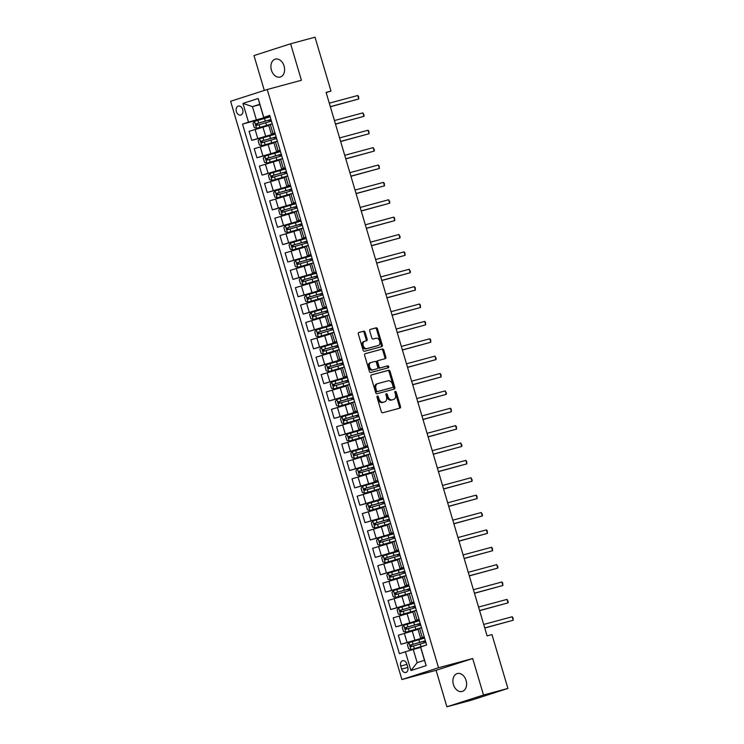 <?xml version="1.0" encoding="UTF-8"?>
<svg xmlns="http://www.w3.org/2000/svg" width="744" height="744" viewBox="0 0 744 744"><rect width="100%" height="100%" fill="white"/><g stroke="black" fill="none" stroke-linecap="round" stroke-linejoin="round"><path stroke-width="1.12" d="M377.403 396.031A0.995 0.698 72.2 0 0 377.013 397.166L381.309 411.664A1.423 0.995 72.2 0 0 382.676 412.771L399.928 408.112A1.423 0.995 72.2 0 0 400.486 406.484L396.189 391.995A0.995 0.698 72.2 0 0 394.85 392.358L395.408 394.227A4.557 3.171 72.2 0 1 393.734 399.398A4.557 3.171 72.2 0 1 393.632 399.426L392.19 399.816A4.557 3.171 72.2 0 1 387.829 396.273L387.271 394.394A0.995 0.698 72.2 0 0 385.931 394.757L386.489 396.636A4.557 3.171 72.2 0 1 384.815 401.797A4.557 3.171 72.2 0 1 384.713 401.825L383.272 402.216A4.557 3.171 72.2 0 1 378.919 398.682L378.361 396.803A0.995 0.698 72.2 0 0 377.403 396.031M271.421 70.131A9.281 6.65 -105.1 0 0 280.172 77.05A9.281 6.65 -105.1 0 0 284.087 66.058A9.281 6.65 -105.1 0 0 275.336 59.129A9.281 6.65 -105.1 0 0 271.421 70.131M453.412 684.536A9.281 6.65 -105.1 0 0 462.163 691.455A9.281 6.65 -105.1 0 0 466.079 680.453A9.281 6.65 -105.1 0 0 457.328 673.534A9.281 6.65 -105.1 0 0 453.412 684.536M236.378 111.6A4.641 3.329 -105.1 0 0 240.758 115.06A4.641 3.329 -105.1 0 0 242.711 109.563A4.641 3.329 -105.1 0 0 238.34 106.104A4.641 3.329 -105.1 0 0 236.378 111.6M365.09 332.27A1.423 0.995 72.2 0 0 363.732 331.164L358.887 332.475A1.423 0.995 72.2 0 0 358.338 334.093L363.1 350.192A1.423 0.995 72.2 0 0 364.467 351.298L381.719 346.648A1.423 0.995 72.2 0 0 382.277 345.021L377.506 328.922A1.423 0.995 72.2 0 0 376.148 327.816L370.298 329.397A1.423 0.995 72.2 0 0 369.74 331.015L371.786 337.906A1.423 0.995 72.2 0 0 373.144 339.013L376.046 338.232A3.804 2.651 72.2 0 1 379.673 341.124A3.804 2.651 72.2 0 1 378.296 345.504A3.804 2.651 72.2 0 1 378.212 345.532L366.848 348.592A3.804 2.651 72.2 0 1 363.221 345.7A3.804 2.651 72.2 0 1 364.607 341.319A3.804 2.651 72.2 0 1 364.69 341.291L366.578 340.78A1.423 0.995 72.2 0 0 367.136 339.162L365.09 332.27L364.104 332.587A1.423 0.995 72.2 0 0 362.737 331.48L358.654 332.587M301.413 80.278L290.606 43.784L315.019 37.2L330.978 91.066L326.095 92.386L487.088 635.888L491.97 634.576L507.929 688.433L483.507 695.026L472.7 658.533L438.523 667.759L267.226 89.503L301.413 80.278M371.461 374.902A1.423 0.995 72.2 0 0 370.903 376.529L375.673 392.627A1.423 0.995 72.2 0 0 377.041 393.734L394.292 389.075A1.423 0.995 72.2 0 0 394.85 387.457L390.079 371.358A1.423 0.995 72.2 0 0 388.712 370.252L371.396 374.93M369.387 371.414L364.616 355.316A1.423 0.995 72.2 0 1 365.146 353.698A1.423 0.995 72.2 0 0 365.146 353.698L382.425 349.029A1.423 0.995 72.2 0 1 383.792 350.136L385.829 357.027A1.423 0.995 72.2 0 1 385.308 358.645A1.423 0.995 72.2 0 0 385.308 358.645L378.278 360.542A1.423 0.995 72.2 0 0 377.729 362.161L379.077 366.736A1.423 0.995 72.2 0 0 380.444 367.843L387.726 365.871A0.995 0.698 72.2 0 1 388.294 367.787L370.754 372.521A1.423 0.995 72.2 0 1 369.387 371.414M407.768 667.145L406.866 664.085A4.492 3.218 -105.1 0 0 402.625 660.728A4.492 3.218 -105.1 0 0 400.728 666.057L401.63 669.116A4.492 3.218 -105.1 0 0 405.871 672.474A4.492 3.218 -105.1 0 0 407.768 667.145M438.523 667.759L401.899 679.532L230.612 101.277L267.226 89.503M420.62 646.871L426.182 665.638L410.939 670.539L405.387 651.772L413.246 649.447L417.161 662.653L424.48 660.3L420.574 647.094L426.61 644.946L269.737 115.339L263.692 117.487L259.786 104.281L252.458 106.634L256.373 119.84L269.979 116.166M269.933 116.696L242.516 124.09L399.398 653.697L405.387 651.772M242.516 124.09L248.505 122.165L242.944 103.397L258.187 98.496L263.748 117.264M472.7 658.533L436.086 670.307L446.893 706.8L483.507 695.026M446.893 706.8L471.305 700.216L507.929 688.433M290.606 43.784L253.983 55.568L264.315 90.443M436.086 670.307L401.899 679.532M326.16 92.609L330.978 91.066M413.246 649.447L420.676 647.438M259.889 104.625L252.458 106.634L242.944 103.397M275.075 134.069L251.77 140.356L249.091 131.325L268.789 125.494M251.77 140.356L275.131 133.539M280.228 151.441L256.913 157.737L254.234 148.698L273.932 142.867M256.913 157.737L280.274 150.92M285.371 168.823L262.065 175.11L259.386 166.07L279.074 160.248M262.065 175.11L285.417 168.293M290.523 186.195L267.208 192.482L264.529 183.452L284.227 177.621M267.208 192.482L290.569 185.665M295.666 203.568L272.351 209.864L269.681 200.824L289.37 194.993M272.351 209.864L295.712 203.047M300.808 220.949L277.503 227.236L274.824 218.197L294.522 212.375M277.503 227.236L300.864 220.419M305.961 238.322L282.646 244.609L279.967 235.578L299.665 229.747M282.646 244.609L306.007 237.792M311.104 255.694L287.798 261.99L285.119 252.951L304.817 247.12M287.798 261.99L311.159 255.173M316.256 273.076L292.941 279.363L290.262 270.332L309.96 264.501M292.941 279.363L316.302 272.546M321.399 290.448L298.093 296.735L295.414 287.705L315.103 281.874M298.093 296.735L321.445 289.918M326.551 307.821L303.236 314.117L300.557 305.077L320.255 299.246M303.236 314.117L326.597 307.3M331.694 325.202L308.379 331.489L305.71 322.459L325.398 316.628M308.379 331.489L331.74 324.672M336.837 342.575L313.531 348.862L310.853 339.831L330.55 334M313.531 348.862L336.893 342.045M341.989 359.947L318.674 366.243L315.995 357.204L335.693 351.373M318.674 366.243L342.035 359.426M347.132 377.329L323.826 383.616L321.148 374.585L340.845 368.754M323.826 383.616L347.188 376.799M352.284 394.701L328.969 400.988L326.291 391.958L345.988 386.127M328.969 400.988L352.331 394.171M357.427 412.074L334.121 418.37L331.443 409.33L351.131 403.508M334.121 418.37L357.473 411.553M362.579 429.455L339.264 435.742L336.586 426.712L356.283 420.881M339.264 435.742L362.626 428.925M367.722 446.828L344.407 453.115L341.738 444.084L361.426 438.253M344.407 453.115L367.769 446.298M372.865 464.2L349.559 470.496L346.881 461.457L366.578 455.635M349.559 470.496L372.921 463.679M378.017 481.582L354.702 487.869L352.024 478.838L371.721 473.007M354.702 487.869L378.064 481.052M383.16 498.954L359.854 505.241L357.176 496.211L376.873 490.38M359.854 505.241L383.216 498.424M388.312 516.327L364.997 522.623L362.319 513.583L382.016 507.761M364.997 522.623L388.359 515.806M393.455 533.708L370.149 539.995L367.471 530.965L387.159 525.134M370.149 539.995L393.502 533.178M398.607 551.081L375.292 557.377L372.614 548.337L392.311 542.506M375.292 557.377L398.654 550.551M403.75 568.453L380.435 574.749L377.766 565.71L397.454 559.888M380.435 574.749L403.797 567.932M408.893 585.835L385.587 592.122L382.909 583.091L402.606 577.26M385.587 592.122L408.949 585.305M414.045 603.207L390.73 609.503L388.052 600.464L407.749 594.633M390.73 609.503L414.092 602.677M419.188 620.589L395.882 626.876L393.204 617.836L412.901 612.014M395.882 626.876L419.244 620.059M424.34 637.961L401.025 644.248L398.347 635.218L418.044 629.387M401.025 644.248L424.387 637.431M424.285 637.078L420.602 638.017L424.201 636.799M419.132 619.706L415.45 620.645L419.049 619.427M413.99 602.333L410.307 603.263L413.906 602.045M408.837 584.951L405.164 585.891L408.754 584.672M403.694 567.579L400.012 568.518L403.611 567.3M398.552 550.207L394.869 551.137L398.468 549.918M393.399 532.825L389.717 533.764L393.316 532.546M388.256 515.452L384.574 516.392L388.173 515.174M383.104 498.08L379.421 499.01L383.021 497.792M377.961 480.698L374.279 481.638L377.878 480.419M372.818 463.326L369.136 464.265L372.735 463.047M367.666 445.954L363.983 446.884L367.583 445.665M362.523 428.572L358.841 429.511L362.44 428.293M357.371 411.2L353.688 412.139L357.287 410.921M352.228 393.827L348.545 394.757L352.144 393.539M347.076 376.445L343.393 377.385L346.992 376.166M341.933 359.073L338.25 360.012L341.849 358.794M336.79 341.701L333.107 342.631L336.707 341.412M331.638 324.319L327.955 325.258L331.554 324.04M326.495 306.947L322.812 307.886L326.411 306.668M321.343 289.574L317.66 290.504L321.259 289.286M316.2 272.192L312.517 273.132L316.116 271.913M311.048 254.82L307.365 255.759L310.964 254.541M305.905 237.448L302.222 238.378L305.821 237.159M300.762 220.066L297.079 221.005L300.678 219.787M295.61 202.694L291.927 203.624L295.526 202.405M290.467 185.321L286.784 186.251L290.383 185.033M285.315 167.939L281.632 168.879L285.231 167.66M280.172 150.567L276.489 151.497L280.088 150.279M275.02 133.195L271.337 134.125L274.936 132.906M269.877 115.813L263.692 117.487M425.67 642.463L425.28 641.151M420.602 638.017L417.923 628.978L421.523 627.769L405.871 632.205L421.495 627.676M420.527 625.081L420.137 623.77M415.45 620.645L412.781 611.605L416.38 610.387M415.375 607.709L414.985 606.397M410.307 603.263L407.628 594.233L411.227 593.014L395.576 597.451L411.2 592.922M410.232 590.336L409.842 589.025M405.164 585.891L402.485 576.851L406.084 575.633L390.433 580.078L406.057 575.549M405.08 572.954L404.699 571.643M400.012 568.518L397.333 559.479L400.932 558.26M399.937 555.582L399.547 554.271M394.869 551.137L392.19 542.106L395.789 540.888M394.794 538.21L394.404 536.898M389.717 533.764L387.047 524.725L390.637 523.506L374.985 527.952L390.619 523.423M389.642 520.828L389.252 519.517M384.574 516.392L381.895 507.352L385.494 506.134M384.499 503.456L384.109 502.144M379.421 499.01L376.752 489.98L380.351 488.761M379.347 486.083L378.966 484.772M374.279 481.638L371.6 472.598L375.199 471.38L359.547 475.825L375.171 471.296M374.204 468.701L373.814 467.39M369.136 464.265L366.457 455.226L370.056 454.007M369.052 451.329L368.671 450.018M363.983 446.884L361.305 437.853L364.904 436.635L349.252 441.071L364.876 436.542M363.909 433.957L363.518 432.645M358.841 429.511L356.162 420.472L359.761 419.253L344.109 423.699L359.733 419.17M358.766 416.575L358.376 415.264M353.688 412.139L351.019 403.099L354.609 401.881M353.614 399.203L353.223 397.891M348.545 394.757L345.867 385.727L349.466 384.509L333.814 388.945L349.438 384.416M348.471 381.83L348.08 380.519M343.393 377.385L340.724 368.345L344.323 367.127L328.671 371.572L344.295 367.043M343.319 364.448L342.938 363.137M338.25 360.012L335.572 350.973L339.171 349.754M338.176 347.076L337.785 345.765M333.107 342.631L330.429 333.6L334.028 332.382L318.376 336.818L334 332.289M333.024 329.704L332.642 328.392M327.955 325.258L325.277 316.219L328.876 315L313.224 319.446L328.848 314.917M327.881 312.322L327.49 311.011M322.812 307.886L320.134 298.846L323.733 297.628M322.738 294.95L322.347 293.638M317.66 290.504L314.991 281.474L318.581 280.256L302.929 284.692L318.562 280.163M317.586 277.568L317.195 276.266M312.517 273.132L309.839 264.092L313.438 262.874L297.786 267.319L313.41 262.79M312.443 260.195L312.052 258.884M307.365 255.759L304.696 246.72L308.295 245.501M307.291 242.823L306.909 241.512M302.222 238.378L299.544 229.347L303.143 228.129L287.491 232.565L303.115 228.036M302.148 225.441L301.757 224.139M297.079 221.005L294.401 211.966L298 210.747M296.996 208.069L296.614 206.758M291.927 203.624L289.249 194.593L292.848 193.375M291.853 190.697L291.462 189.385M286.784 186.251L284.106 177.221L287.705 176.002L272.053 180.439L287.677 175.91M286.71 173.315L286.319 172.013M281.632 168.879L278.963 159.839L282.553 158.621L266.901 163.066L282.534 158.537M281.558 155.942L281.167 154.631M276.489 151.497L273.811 142.467L277.41 141.248M276.415 138.57L276.024 137.259M271.337 134.125L268.668 125.094L272.267 123.876L256.615 128.312L272.239 123.783M256.373 119.84L248.505 122.165M271.262 121.188L270.881 119.886M417.161 662.653L410.939 670.539M424.48 660.3L426.182 665.638M258.187 98.496L259.786 104.281M376.994 396.515A0.995 0.698 72.2 0 1 377.366 397.119L377.924 398.998A4.557 3.171 72.2 0 0 382.286 402.532L383.272 402.216M383.923 402.086A4.557 3.171 72.2 0 1 383.83 402.113A4.557 3.171 72.2 0 1 383.727 402.151L382.286 402.532M392.841 399.677A4.557 3.171 72.2 0 1 392.739 399.714A4.557 3.171 72.2 0 1 392.637 399.742L391.204 400.132A4.557 3.171 72.2 0 1 386.843 396.589L386.285 394.72A0.995 0.698 72.2 0 0 385.904 394.106M399.175 408.317A1.423 0.995 72.2 0 0 399.491 406.81L395.204 392.311A0.995 0.698 72.2 0 0 394.822 391.707M393.539 389.279A1.423 0.995 72.2 0 0 393.855 387.773L389.084 371.675A1.423 0.995 72.2 0 0 387.726 370.568L371.219 375.023M376.566 390.767A0.995 0.698 72.2 0 0 377.524 391.539L392.674 387.457A0.995 0.698 72.2 0 0 393.055 386.313L392.469 384.341A4.557 3.171 72.2 0 0 388.117 380.798L377.757 383.597A4.557 3.171 72.2 0 0 377.654 383.625A4.557 3.171 72.2 0 0 375.98 388.787L376.566 390.767L375.581 391.084A0.995 0.698 72.2 0 0 376.538 391.856L377.524 391.539M391.679 387.773L391.707 387.764A0.995 0.698 72.2 0 0 391.725 387.754A0.995 0.698 72.2 0 1 391.679 387.773L376.538 391.856M377.561 383.662L376.771 383.913A4.557 3.171 72.2 0 0 376.669 383.941A4.557 3.171 72.2 0 0 374.995 389.103L375.98 388.787M375.581 391.084L374.995 389.103M364.941 353.8L382.425 349.029M384.527 358.859A1.423 0.995 72.2 0 0 384.843 357.343L382.807 350.452A1.423 0.995 72.2 0 0 381.44 349.354M377.264 360.868L377.292 360.859A1.423 0.995 72.2 0 0 376.734 362.477L378.092 367.052A1.423 0.995 72.2 0 0 379.449 368.159L387.726 365.871M387.503 368.001A0.995 0.698 72.2 0 0 386.741 366.188M371.024 362.495A3.804 2.651 72.2 0 0 370.931 362.523A3.804 2.651 72.2 0 0 369.554 366.904A3.804 2.651 72.2 0 0 373.181 369.796L377.18 368.717A1.423 0.995 72.2 0 0 377.738 367.099L376.38 362.523A1.423 0.995 72.2 0 0 375.023 361.417L371.024 362.495M370.847 362.551L370.028 362.821A3.804 2.651 72.2 0 0 369.945 362.839A3.804 2.651 72.2 0 0 368.568 367.22A3.804 2.651 72.2 0 0 372.195 370.121L373.181 369.796M376.259 369.015A1.423 0.995 72.2 0 1 376.194 369.033L372.195 370.121M365.825 340.984A1.423 0.995 72.2 0 0 366.141 339.478L364.104 332.587M364.523 341.347L363.695 341.617A3.804 2.651 72.2 0 0 363.611 341.636A3.804 2.651 72.2 0 0 362.235 346.016A3.804 2.651 72.2 0 0 365.862 348.917L366.848 348.592M377.385 345.793A3.804 2.651 72.2 0 1 377.301 345.821A3.804 2.651 72.2 0 1 377.217 345.848L365.862 348.917M380.965 346.844A1.423 0.995 72.2 0 0 381.291 345.337L376.52 329.239A1.423 0.995 72.2 0 0 375.153 328.132L370.056 329.508M424.582 638.101L408.958 642.63L407.387 644.657L408.623 648.824L411.014 649.577L424.21 645.718M411.014 649.577L422.871 646.145M425.363 640.742L410.604 645.001L411.097 646.666L425.856 642.407M425.326 641.3L422.992 641.877L425.066 640.9M484.763 628.038L513.174 620.245L512.142 616.767L483.693 624.439M412.502 646.285C411.246 646.062 411.088 645.513 412.009 644.62L425.391 640.817M484.725 627.917L513.174 620.245L512.979 617.706L512.142 616.767M403.769 625.304L405.815 632.186L403.481 631.451L402.244 627.276L403.815 625.248L419.439 620.729M420.221 623.37L405.452 627.62L405.954 629.294L420.713 625.034M420.183 623.918L417.849 624.495L419.914 623.519M479.61 610.657L508.022 602.863L506.999 599.394L478.55 607.067M407.359 628.913C406.103 628.689 405.936 628.131 406.866 627.239L420.239 623.444M479.582 610.545L508.022 602.863L508.245 601.719L506.999 599.394M414.287 603.347L398.663 607.876L397.101 609.903L398.328 614.07L400.728 614.823L416.352 610.303M400.728 614.823L416.37 610.378M415.068 605.988L400.309 610.247L400.802 611.912L415.571 607.662M415.031 606.546L412.697 607.123L414.771 606.146M474.467 593.284L502.879 585.491L501.847 582.013L473.407 589.694M402.206 611.531C400.951 611.317 400.793 610.759 401.714 609.866L415.096 606.062M474.43 593.163L502.879 585.491L502.684 582.952L501.847 582.013M393.474 590.55L395.52 597.432L393.185 596.697L391.949 592.531L393.52 590.504L409.144 585.974M409.925 588.616L395.166 592.875L395.659 594.54L410.418 590.28M409.888 589.174L407.554 589.75L409.618 588.774M469.325 575.912L497.727 568.118L496.704 564.64L468.255 572.313M397.064 594.158C395.808 593.935 395.641 593.377 396.571 592.494L409.944 588.69M469.287 575.791L497.727 568.118L497.95 566.965L496.704 564.64M388.331 573.178L390.368 580.06L388.043 579.325L386.806 575.149L388.368 573.122L403.992 568.593M404.783 571.234L390.014 575.493L390.507 577.167L405.275 572.908M404.736 571.792L402.402 572.369L404.476 571.392M464.172 558.53L492.584 550.737L491.551 547.268L463.112 554.94M391.911 576.786C390.665 576.563 390.498 576.005 391.418 575.112L404.801 571.318M464.135 558.419L492.584 550.737L492.389 548.207L491.551 547.268M398.849 551.22L383.225 555.749L381.653 557.777L382.89 561.943L385.28 562.697L400.904 558.167M385.28 562.697L400.932 558.251M399.63 553.861L384.871 558.121L385.364 559.786L400.123 555.526M399.593 554.419L397.259 554.996L399.333 554.02M459.029 541.158L487.441 533.364L486.409 529.886L457.96 537.568M386.768 559.404C385.513 559.19 385.346 558.632 386.276 557.74L399.658 553.936M458.992 541.037L487.441 533.364L487.246 530.825L486.409 529.886M393.706 533.848L378.073 538.377L376.511 540.404L377.747 544.571L380.138 545.324L395.762 540.795M380.138 545.324L395.78 540.869M394.487 536.489L379.719 540.749L380.212 542.413L394.98 538.154M394.441 537.047L392.116 537.624L394.181 536.647M453.877 523.785L482.289 515.992L481.256 512.514L452.817 520.186M381.626 542.032C380.37 541.809 380.203 541.251 381.123 540.367L394.506 536.564M453.849 523.664L482.289 515.992L482.512 514.839L481.256 512.514M372.893 521.051L374.93 527.933L372.595 527.198L371.358 523.023L372.93 520.995L388.554 516.466M389.335 519.107L374.576 523.367L375.069 525.041L389.828 520.781M389.298 519.665L386.964 520.242L389.038 519.266M448.734 506.404L477.146 498.61L476.113 495.141L447.665 502.814M376.473 524.659C375.218 524.436 375.06 523.878 375.98 522.986L389.363 519.191M448.697 506.292L477.146 498.61L476.951 496.081L476.113 495.141M383.411 499.094L367.787 503.623L366.215 505.65L367.452 509.817L369.842 510.57L385.466 506.041M369.842 510.57L385.494 506.125M384.192 501.735L369.424 505.994L369.926 507.659L384.685 503.4M384.155 502.293L381.821 502.87L383.885 501.893M443.582 489.031L471.994 481.238L470.971 477.76L442.522 485.441M371.33 507.278C370.075 507.064 369.908 506.506 370.838 505.613L384.211 501.809M443.554 488.91L471.994 481.238L472.217 480.094L470.971 477.76M378.259 481.721L362.635 486.251L361.072 488.278L362.3 492.444L364.7 493.198L380.324 488.669M364.7 493.198L380.342 488.743M379.04 484.363L364.281 488.613L364.774 490.287L379.542 486.027M379.003 484.911L376.669 485.488L378.743 484.521M438.439 471.659L466.851 463.865L465.818 460.387L437.379 468.06M366.178 489.905C364.923 489.682 364.765 489.124 365.685 488.241L379.068 484.437M438.402 471.538L466.851 463.865L466.655 461.327L465.818 460.387M357.446 468.925L359.492 475.807L357.157 475.072L355.92 470.896L357.492 468.869L373.116 464.34M373.897 466.981L359.138 471.24L359.631 472.914L374.39 468.655M373.86 467.539L371.526 468.116L373.59 467.139M433.296 454.277L461.699 446.484L460.676 443.015L432.227 450.687M361.035 472.533C359.78 472.31 359.612 471.752 360.542 470.859L373.916 467.065M433.259 454.166L461.699 446.484L461.922 445.34L460.676 443.015M367.964 446.967L352.34 451.496L350.777 453.524L352.014 457.69L354.404 458.444L370.028 453.914M354.404 458.444L370.047 453.998M368.754 449.608L353.986 453.868L354.479 455.533L369.247 451.273M368.708 450.167L366.374 450.743L368.447 449.767M428.144 436.905L456.556 429.111L455.523 425.633L427.084 433.315M355.883 455.151C354.637 454.937 354.469 454.379 355.39 453.487L368.773 449.683M428.107 436.784L456.556 429.111L456.36 426.572L455.523 425.633M347.16 434.171L349.196 441.053L346.862 440.318L345.625 436.151L347.197 434.124L362.821 429.595M363.602 432.236L348.843 436.486L349.336 438.16L364.095 433.901M363.565 432.785L361.231 433.361L363.305 432.394M423.001 419.532L451.413 411.739L450.38 408.261L421.932 415.933M350.74 437.779C349.485 437.556 349.317 436.998 350.247 436.114L363.63 432.311M422.964 419.411L451.413 411.739L451.217 409.2L450.38 408.261M342.007 416.798L344.044 423.68L341.719 422.945L340.482 418.77L342.045 416.742L357.678 412.213M358.459 414.854L343.691 419.114L344.184 420.779L358.952 416.528M358.413 415.412L356.088 415.989L358.152 415.013M417.849 402.151L446.261 394.357L445.228 390.888L416.789 398.561M345.597 420.407C344.342 420.183 344.174 419.625 345.095 418.733L358.478 414.938M417.821 402.039L446.261 394.357L446.484 393.213L445.228 390.888M352.526 394.841L336.902 399.37L335.33 401.397L336.567 405.564L338.957 406.317L354.59 401.788M338.957 406.317L354.609 401.872M353.307 397.482L338.548 401.741L339.041 403.406L353.8 399.147M353.27 398.04L350.936 398.617L353.009 397.64M412.706 384.778L441.118 376.985L440.085 373.507L411.637 381.188M340.445 403.025C339.19 402.811 339.032 402.253 339.952 401.36L353.335 397.556M412.669 384.657L441.118 376.985L440.922 374.446L440.085 373.507M331.712 382.044L333.758 388.926L331.424 388.191L330.187 384.025L331.759 381.998L347.383 377.468M348.164 380.11L333.396 384.36L333.898 386.034L348.657 381.774M348.127 380.658L345.793 381.235L347.857 380.268M407.554 367.406L435.965 359.612L434.942 356.134L406.494 363.807M335.302 385.652C334.047 385.429 333.879 384.871 334.809 383.988L348.183 380.184M407.526 367.285L435.965 359.612L436.189 358.459L434.942 356.134M326.57 364.672L328.606 371.554L326.272 370.819L325.044 366.643L326.607 364.616L342.231 360.087M343.012 362.728L328.253 366.987L328.746 368.652L343.514 364.402M342.975 363.286L340.64 363.863L342.714 362.886M402.411 350.024L430.823 342.231L429.79 338.762L401.351 346.434M330.15 368.28C328.894 368.057 328.736 367.499 329.657 366.606L343.04 362.812M402.374 349.913L430.823 342.231L430.627 339.692L429.79 338.762M337.088 342.714L321.464 347.243L319.892 349.271L321.129 353.437L323.519 354.191L339.143 349.661M323.519 354.191L339.171 349.745M337.869 345.356L323.11 349.615L323.603 351.28L338.362 347.02M337.832 345.913L335.498 346.49L337.562 345.514M397.268 332.652L425.67 324.858L424.647 321.38L396.199 329.062M325.007 350.898C323.752 350.675 323.584 350.126 324.514 349.234L337.888 345.43M397.231 332.531L425.67 324.858L425.484 322.319L424.647 321.38M316.274 329.918L318.311 336.8L315.986 336.065L314.749 331.898L316.312 329.871L331.936 325.342M332.726 327.983L317.958 332.233L318.451 333.907L333.219 329.648M332.68 328.532L330.355 329.108L332.419 328.141M392.116 315.279L420.527 307.486L419.495 304.008L391.056 311.68M319.855 333.526C318.609 333.303 318.441 332.745 319.362 331.861L332.745 328.058M392.079 315.158L420.527 307.486L420.332 304.947L419.495 304.008M311.132 312.545L313.168 319.427L310.834 318.692L309.597 314.517L311.169 312.489L326.793 307.96M327.574 310.601L312.815 314.861L313.308 316.526L328.067 312.275M327.537 311.159L325.202 311.736L327.276 310.76M386.973 297.898L415.385 290.104L414.352 286.635L385.904 294.308M314.712 316.154C313.457 315.93 313.289 315.372 314.219 314.479L327.602 310.685M386.936 297.777L415.385 290.104L415.189 287.565L414.352 286.635M321.65 290.588L306.017 295.117L304.454 297.144L305.691 301.311L308.081 302.064L323.705 297.535M308.081 302.064L323.724 297.619M322.431 293.229L307.663 297.488L308.156 299.153L322.924 294.894M322.385 293.787L320.06 294.364L322.124 293.387M381.821 280.525L410.232 272.732L409.2 269.254L380.761 276.926M309.569 298.772C308.314 298.549 308.146 298 309.067 297.107L322.45 293.303M381.793 280.404L410.232 272.732L410.456 271.588L409.2 269.254M300.836 277.791L302.873 284.673L300.539 283.938L299.302 279.763L300.874 277.745L316.498 273.215M317.279 275.857L302.52 280.107L303.013 281.781L317.772 277.521M317.242 276.405L314.907 276.982L316.981 276.015M376.678 263.153L405.089 255.359L404.057 251.881L375.608 259.554M304.417 281.399C303.161 281.176 303.003 280.618 303.924 279.735L317.307 275.931M376.641 263.032L405.089 255.359L404.894 252.821L404.057 251.881M295.684 260.419L297.73 267.301L295.396 266.566L294.159 262.39L295.731 260.363L311.355 255.834M312.136 258.475L297.368 262.734L297.87 264.399L312.629 260.149M312.099 259.033L309.764 259.609L311.829 258.633M371.526 245.771L399.937 237.978L398.914 234.509L370.466 242.181M299.274 264.027C298.019 263.804 297.851 263.246 298.781 262.353L312.154 258.559M371.498 245.65L399.937 237.978L400.16 236.834L398.914 234.509M306.203 238.461L290.579 242.99L289.016 245.018L290.244 249.184L292.643 249.938L308.267 245.408M292.643 249.938L308.286 245.492M306.984 241.103L292.225 245.362L292.718 247.027L307.486 242.767M306.947 241.661L304.612 242.237L306.686 241.261M366.383 228.399L394.794 220.605L393.762 217.127L365.323 224.8M294.122 246.645C292.866 246.422 292.708 245.873 293.629 244.981L307.012 241.177M366.346 228.278L394.794 220.605L394.599 218.066L393.762 217.127M285.389 225.665L287.435 232.547L285.101 231.812L283.864 227.636L285.436 225.618L301.06 221.089M301.841 223.73L287.082 227.98L287.575 229.654L302.334 225.395M301.804 224.279L299.469 224.855L301.534 223.888M361.24 211.026L389.642 203.224L388.619 199.755L360.17 207.427M288.979 229.273C287.723 229.05 287.556 228.492 288.486 227.608L301.859 223.805M361.203 210.905L389.642 203.224L389.865 202.08L388.619 199.755M295.907 203.707L280.283 208.236L278.721 210.264L279.958 214.439L282.348 215.193L297.972 210.664M282.348 215.193L297.991 210.738M296.698 206.348L281.93 210.608L282.422 212.273L297.191 208.022M296.651 206.906L294.326 207.483L296.391 206.507M356.088 193.645L384.499 185.851L383.467 182.373L355.028 190.055M283.827 211.9C282.581 211.677 282.413 211.119 283.334 210.227L296.717 206.432M356.051 193.524L384.499 185.851L384.304 183.312L383.467 182.373M290.764 186.335L275.141 190.864L273.569 192.891L274.806 197.058L277.196 197.811L292.82 193.282M277.196 197.811L292.848 193.366M291.546 188.976L276.787 193.235L277.279 194.9L292.039 190.641M291.509 189.534L289.174 190.111L291.248 189.134M350.945 176.272L379.356 168.479L378.324 165.001L349.875 172.673M278.684 194.519C277.428 194.296 277.261 193.747 278.191 192.854L291.574 189.05M350.908 176.151L379.356 168.479L379.161 165.94L378.324 165.001M269.951 173.538L271.988 180.42L269.663 179.685L268.426 175.51L269.988 173.492L285.622 168.962M286.403 171.604L271.634 175.854L272.127 177.528L286.896 173.268M286.356 172.152L284.031 172.729L286.096 171.762M345.793 158.891L374.204 151.097L373.172 147.628L344.732 155.301M273.541 177.146C272.285 176.923 272.118 176.365 273.039 175.482L286.421 171.678M345.765 158.779L374.204 151.097L374.427 149.953L373.172 147.628M264.808 156.166L266.845 163.038L264.511 162.304L263.274 158.137L264.845 156.11L280.469 151.581M281.251 154.222L266.492 158.481L266.984 160.146L281.743 155.896M281.213 154.78L278.879 155.357L280.953 154.38M340.65 141.518L369.061 133.725L368.029 130.247L339.58 137.928M268.389 159.774C267.133 159.551 266.975 158.993 267.896 158.1L281.279 154.306M340.613 141.397L369.061 133.725L368.866 131.186L368.029 130.247M275.327 134.208L259.702 138.737L258.131 140.765L259.368 144.931L261.758 145.685L277.382 141.155M261.758 145.685L277.41 141.239M276.108 136.85L261.339 141.109L261.841 142.774L276.601 138.514M276.071 137.407L273.736 137.984L275.801 137.008M335.498 124.146L363.909 116.352L362.886 112.874L334.437 120.547M263.246 142.392C261.99 142.169 261.823 141.62 262.753 140.728L276.126 136.924M335.47 124.025L363.909 116.352L364.132 115.208L362.886 112.874M254.513 121.412L256.55 128.293L254.216 127.559L252.988 123.383L254.55 121.356L270.174 116.836M270.956 119.477L256.196 123.727L256.689 125.401L271.458 121.142M270.918 120.026L268.584 120.602L270.658 119.635M330.355 106.764L358.766 98.971L357.734 95.502L329.294 103.174M258.094 125.02C256.838 124.797 256.68 124.239 257.601 123.355L270.983 119.552M330.317 106.652L358.766 98.971L358.571 96.441L357.734 95.502M262.939 127.075L265.617 136.106M268.091 144.448L270.769 153.478M273.234 161.82L275.912 170.86M278.386 179.202L281.065 188.232M283.529 196.574L286.208 205.604M288.681 213.947L291.35 222.986M293.824 231.328L296.503 240.358M298.967 248.701L301.646 257.731M304.119 266.073L306.798 275.113M309.262 283.455L311.941 292.485M314.414 300.827L317.093 309.857M319.557 318.2L322.236 327.239M324.709 335.581L327.379 344.612M329.852 352.954L332.531 361.993M334.995 370.326L337.674 379.366M340.148 387.708L342.826 396.738M345.29 405.08L347.969 414.12M350.443 422.453L353.121 431.492M355.586 439.834L358.264 448.865M360.738 457.207L363.407 466.246M365.881 474.579L368.559 483.619M371.024 491.961L373.702 500.991M376.176 509.333L378.854 518.373M381.319 526.706L383.997 535.745M386.471 544.087L389.149 553.118M391.614 561.46L394.292 570.499M396.766 578.832L399.435 587.872M401.909 596.214L404.587 605.244M407.052 613.586L409.73 622.626M412.204 630.959L414.882 639.998M419.579 628.392L422.257 637.422M404.336 633.293L407.014 642.323M399.193 615.911L401.862 624.951M414.436 611.01L417.105 620.05M394.041 598.539L396.719 607.578M409.284 593.638L411.962 602.677M388.898 581.166L391.577 590.197M404.141 576.265L406.819 585.296M383.746 563.785L386.424 572.824M398.989 558.884L401.667 567.923M378.603 546.412L381.281 555.442M393.846 541.511L396.524 550.551M373.46 529.04L376.129 538.07M388.694 524.139L391.372 533.169M368.308 511.658L370.986 520.698M383.551 506.757L386.229 515.797M363.165 494.286L365.843 503.316M378.408 489.385L381.077 498.415M358.013 476.913L360.691 485.944M373.256 472.012L375.934 481.043M352.87 459.532L355.548 468.571M368.113 454.631L370.791 463.67M347.718 442.159L350.396 451.19M362.96 437.258L365.639 446.288M342.575 424.787L345.253 433.817M357.817 419.886L360.496 428.916M337.432 407.405L340.101 416.445M352.665 402.504L355.344 411.544M332.28 390.033L334.958 399.063M347.522 385.132L350.201 394.162M327.137 372.66L329.815 381.691M342.38 367.759L345.049 376.789M321.985 355.279L324.663 364.318M337.227 350.377L339.906 359.417M316.842 337.906L319.52 346.937M332.084 333.005L334.763 342.035M311.69 320.534L314.368 329.564M326.932 315.633L329.611 324.663M306.547 303.152L309.225 312.192M321.789 298.251L324.468 307.291M301.404 285.78L304.073 294.81M316.637 280.879L319.316 289.909M296.252 268.398L298.93 277.438M311.494 263.506L314.173 272.537M291.109 251.026L293.787 260.065M306.351 246.124L309.02 255.164M285.956 233.653L288.635 242.684M301.199 228.752L303.877 237.782M280.813 216.272L283.492 225.311M296.056 211.37L298.735 220.41M275.661 198.899L278.34 207.939M290.904 193.998L293.582 203.038M270.518 181.527L273.197 190.557M285.761 176.626L288.44 185.656M265.376 164.145L268.045 173.185M280.609 159.244L283.287 168.284M260.223 146.773L262.902 155.812M275.466 141.872L278.144 150.911M255.08 129.4L257.759 138.43M270.323 124.499L272.992 133.529M407.852 667.442L401.63 669.116M406.949 664.383L400.728 666.057M377.924 398.998L378.919 398.682M383.727 402.151L384.713 401.825M386.285 394.72L387.271 394.394M386.843 396.589L387.829 396.273M391.204 400.132L392.19 399.816M392.637 399.742L393.632 399.426M395.204 392.311L396.189 391.995M399.491 406.81L400.486 406.484M377.366 397.119L378.361 396.803M387.726 370.568L388.712 370.252M389.084 371.675L390.079 371.358M393.855 387.773L394.85 387.457M382.807 350.452L383.792 350.136M384.843 357.343L385.829 357.027M376.734 362.477L377.729 362.161M378.092 367.052L379.077 366.736M379.449 368.159L380.444 367.843M376.194 369.033L377.18 368.717M366.141 339.478L367.136 339.162M377.217 345.848L378.212 345.532M375.153 328.132L376.148 327.816M376.52 329.239L377.506 328.922M381.291 345.337L382.277 345.021M362.737 331.48L363.732 331.164M408.921 642.677L410.958 649.559M420.193 644.006L420.974 646.648M418.909 639.691L419.7 642.332M413.543 645.932L414.324 648.573M412.269 641.626L413.05 644.267M412.009 644.62L410.604 645.001M415.04 626.625L415.822 629.266M413.766 622.319L414.548 624.96M408.4 628.559L409.181 631.2M407.126 624.244L407.907 626.885M406.866 627.239L405.452 627.62M398.626 607.932L400.663 614.804M409.898 609.252L410.679 611.894M408.623 604.946L409.405 607.588M403.248 611.177L404.038 613.819M401.974 606.871L402.755 609.513M401.714 609.866L400.309 610.247M404.745 591.88L405.536 594.521M403.471 587.565L404.252 590.206M398.105 593.805L398.886 596.446M396.831 589.499L397.612 592.14M396.571 592.494L395.166 592.875M399.602 574.498L400.384 577.139M398.328 570.192L399.11 572.834M392.962 576.433L393.743 579.074M391.679 572.117L392.469 574.759M391.418 575.112L390.014 575.493M383.188 555.796L385.225 562.678M394.459 557.126L395.241 559.767M393.176 552.82L393.957 555.461M387.81 559.051L388.591 561.692M386.536 554.745L387.317 557.386M386.276 557.74L384.871 558.121M378.036 538.424L380.072 545.306M389.307 539.753L390.089 542.395M388.033 535.438L388.814 538.079M382.667 541.679L383.448 544.32M381.393 537.373L382.174 540.014M381.123 540.367L379.719 540.749M384.164 522.372L384.946 525.013M382.881 518.066L383.672 520.707M377.515 524.306L378.296 526.947M376.241 519.991L377.022 522.632M375.98 522.986L374.576 523.367M367.741 503.669L369.787 510.551M379.012 504.999L379.793 507.641M377.738 500.684L378.519 503.325M372.372 506.924L373.153 509.566M371.098 502.619L371.879 505.26M370.838 505.613L369.424 505.994M362.598 486.297L364.634 493.179M373.869 487.627L374.651 490.259M372.595 483.312L373.376 485.953M367.229 489.552L368.01 492.193M365.946 485.246L366.727 487.887M365.685 488.241L364.281 488.613M368.717 470.245L369.508 472.886M367.443 465.939L368.224 468.581M362.077 472.18L362.858 474.821M360.803 467.864L361.584 470.506M360.542 470.859L359.138 471.24M352.303 451.543L354.339 458.425M363.574 452.873L364.355 455.514M362.3 448.558L363.081 451.199M356.934 454.798L357.715 457.439M355.651 450.492L356.441 453.133M355.39 453.487L353.986 453.868M358.431 435.491L359.213 438.132M357.148 431.185L357.929 433.826M351.782 437.426L352.563 440.067M350.508 433.12L351.289 435.761M350.247 436.114L348.843 436.486M353.279 418.119L354.06 420.76M352.005 413.813L352.786 416.454M346.639 420.053L347.42 422.694M345.365 415.738L346.146 418.379M345.095 418.733L343.691 419.114M336.865 399.416L338.901 406.298M348.136 400.746L348.917 403.388M346.853 396.431L347.643 399.072M341.487 402.671L342.268 405.313M340.213 398.366L340.994 401.007M339.952 401.36L338.548 401.741M342.984 383.365L343.765 386.006M341.71 379.059L342.491 381.7M336.344 385.299L337.125 387.94M335.07 380.993L335.851 383.634M334.809 383.988L333.396 384.36M337.841 365.992L338.622 368.633M336.567 361.686L337.348 364.328M331.201 367.927L331.982 370.568M329.918 363.611L330.699 366.253M329.657 366.606L328.253 366.987M321.417 347.29L323.463 354.172M332.689 348.62L333.479 351.261M331.415 344.305L332.196 346.946M326.049 350.545L326.83 353.186M324.775 346.239L325.556 348.88M324.514 349.234L323.11 349.615M327.546 331.238L328.327 333.879M326.272 326.932L327.053 329.573M320.906 333.173L321.687 335.814M319.622 328.867L320.413 331.508M319.362 331.861L317.958 332.233M322.403 313.866L323.184 316.507M321.12 309.56L321.901 312.201M315.754 315.8L316.535 318.441M314.479 311.485L315.261 314.126M314.219 314.479L312.815 314.861M305.979 295.163L308.016 302.045M317.251 296.493L318.032 299.135M315.977 292.178L316.758 294.819M310.611 298.418L311.392 301.06M309.337 294.113L310.118 296.754M309.067 297.107L307.663 297.488M312.108 279.112L312.889 281.753M310.825 274.806L311.615 277.447M305.459 281.046L306.24 283.687M304.184 276.74L304.966 279.381M303.924 279.735L302.52 280.107M306.956 261.739L307.737 264.38M305.682 257.433L306.463 260.075M300.316 263.674L301.097 266.315M299.042 259.358L299.823 262M298.781 262.353L297.368 262.734M290.541 243.037L292.578 249.919M301.813 244.367L302.594 247.008M300.539 240.052L301.32 242.693M295.173 246.292L295.954 248.933M293.889 241.986L294.671 244.627M293.629 244.981L292.225 245.362M296.661 226.985L297.451 229.626M295.387 222.679L296.168 225.32M290.021 228.92L290.802 231.561M288.746 224.614L289.528 227.255M288.486 227.608L287.082 227.98M280.246 208.292L282.283 215.174M291.518 209.613L292.299 212.254M290.244 205.307L291.025 207.948M284.878 211.547L285.659 214.188M283.594 207.232L284.385 209.873M283.334 210.227L281.93 210.608M275.103 190.91L277.14 197.792M286.375 192.24L287.156 194.882M285.092 187.925L285.873 190.566M279.725 194.165L280.507 196.807M278.451 189.86L279.233 192.501M278.191 192.854L276.787 193.235M281.223 174.859L282.004 177.5M279.949 170.553L280.73 173.194M274.583 176.793L275.364 179.434M273.308 172.487L274.09 175.119M273.039 175.482L271.634 175.854M276.08 157.486L276.861 160.127M274.796 153.18L275.587 155.822M269.43 159.421L270.212 162.062M268.156 155.105L268.937 157.747M267.896 158.1L266.492 158.481M259.656 138.784L261.702 145.666M270.928 140.114L271.709 142.755M269.654 135.799L270.435 138.44M264.287 142.039L265.069 144.68M263.013 137.733L263.794 140.374M262.753 140.728L261.339 141.109M265.785 122.732L266.566 125.373M264.511 118.426L265.292 121.067M259.144 124.667L259.926 127.308M257.861 120.351L258.642 122.993M257.601 123.355L256.196 123.727M383.83 402.113L384.815 401.797M392.739 399.714L393.734 399.398M376.669 383.941L377.654 383.625M369.945 362.839L370.931 362.523M376.222 369.024L377.217 368.708M363.611 341.636L364.607 341.319M377.301 345.821L378.296 345.504"/></g></svg>
